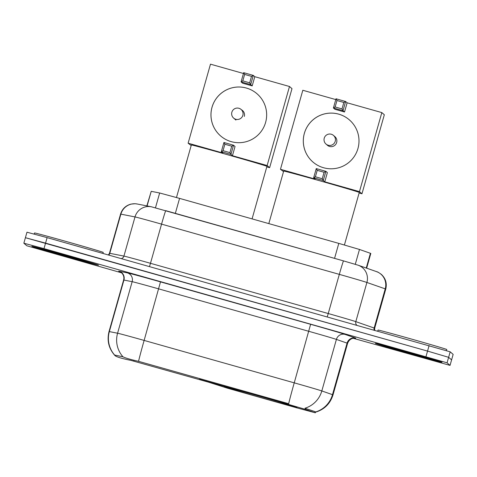<?xml version="1.0" encoding="UTF-8"?>
<svg xmlns="http://www.w3.org/2000/svg" width="477" height="477" viewBox="0 0 477 477"><rect width="100%" height="100%" fill="white"/><g stroke="black" fill="none" stroke-linecap="round" stroke-linejoin="round"><path stroke-width="0.72" d="M286.695 403.876L305.316 409.338L314.886 412.677L297.111 407.942L227.648 388.248L199.553 379.334L286.695 403.876L286.892 403.196L288.657 403.757A24.995 0.656 105.8 0 1 294.237 382.846A28.566 0.352 15.8 0 1 321.82 390.943A24.995 24.494 109.2 0 1 304.946 408.234L315.172 411.681L315.255 412.265M296.968 407.34A37.85 0.465 -164.2 0 0 260.209 396.47A37.85 0.465 -164.2 0 0 224.136 386.74A37.85 0.465 -164.2 0 0 224.142 386.758A37.85 0.465 -164.2 0 0 260.907 397.627A37.85 0.465 -164.2 0 0 296.98 407.358A37.85 0.465 -164.2 0 0 296.968 407.34M146.85 205.897L151.221 191.325L159.664 192.988L179.573 198.39L338.795 243.389L359.479 249.459L370.814 253.436L366.652 268.175M442.024 362.252A34.636 0.423 -164.2 0 0 408.384 352.3A34.636 0.423 -164.2 0 0 375.375 343.404A34.636 0.423 -164.2 0 0 375.381 343.416A34.636 0.423 -164.2 0 0 409.022 353.362A34.636 0.423 -164.2 0 0 442.03 362.264A34.636 0.423 -164.2 0 0 442.024 362.252M98.506 265.164A34.636 0.423 -164.2 0 0 64.866 255.219A34.636 0.423 -164.2 0 0 31.858 246.317A34.636 0.423 -164.2 0 0 31.864 246.329A34.636 0.423 -164.2 0 0 65.51 256.28A34.636 0.423 -164.2 0 0 98.518 265.176A34.636 0.423 -164.2 0 0 98.506 265.164M315.476 411.997L315.476 412.003A24.995 24.494 109.2 0 0 332.487 394.664A28.566 0.352 15.8 0 1 333.012 394.873A28.566 0.352 15.8 0 1 333.018 394.884L347.602 343.351A28.566 0.352 -164.2 0 0 347.596 343.339A28.566 0.352 -164.2 0 0 347.071 343.124L336.404 339.403A28.566 0.352 -164.2 0 0 308.822 331.312L158.71 288.883A28.566 0.352 -164.2 0 0 132.165 281.68L123.931 280.065A28.566 0.352 -164.2 0 0 123.615 280.029C124.318 277.215 123.585 274.77 121.42 272.689L119.739 271.61M208.026 382.035L131.002 360.397C122.16 358.621 116.847 357.046 115.052 355.681L115.118 355.144L122.994 356.808C125.368 358.024 130.549 359.533 138.545 361.327L286.892 403.196M353.183 338.276L450.038 365.388L453.144 354.381L450.181 351.823L47.11 237.629L45.553 243.127L25.412 237.707L427.541 351.09L45.553 243.127L43.997 248.624L23.85 243.198L26.819 245.768L121.557 272.814M450.181 351.823L448.624 357.315L427.541 351.09L448.624 357.315L451.588 359.879L448.624 357.315L447.068 362.812L43.997 248.624M115.052 355.681L115.118 355.144M450.038 365.388L447.068 362.812M47.11 237.629L26.962 232.204L23.85 243.198M453.15 354.393L450.032 365.376M446.442 350.613L446.758 349.498A35.709 0.435 -164.2 0 0 446.746 349.486A35.709 0.435 -164.2 0 0 412.068 339.23A35.709 0.435 -164.2 0 0 378.034 330.054L377.748 331.08M375.727 343.512A34.278 0.417 -164.2 0 0 409.022 353.362A34.278 0.417 -164.2 0 0 441.69 362.168A34.278 0.417 -164.2 0 0 441.678 362.156A34.278 0.417 -164.2 0 0 408.384 352.306A34.278 0.417 -164.2 0 0 375.715 343.5A34.278 0.417 -164.2 0 0 375.727 343.512L375.733 343.44M102.96 253.412L103.241 252.416A35.709 0.435 -164.2 0 0 103.235 252.399A35.709 0.435 -164.2 0 0 68.551 242.143A35.709 0.435 -164.2 0 0 34.523 232.967L34.213 234.046M32.209 246.424A34.278 0.417 -164.2 0 0 65.504 256.274A34.278 0.417 -164.2 0 0 98.173 265.081A34.278 0.417 -164.2 0 0 98.167 265.069A34.278 0.417 -164.2 0 0 64.866 255.225A34.278 0.417 -164.2 0 0 32.203 246.412A34.278 0.417 -164.2 0 0 32.209 246.424M344.412 244.987L359.27 192.458A39.281 0.477 -164.2 0 0 359.264 192.446A39.281 0.477 -164.2 0 0 321.11 181.159A39.281 0.477 -164.2 0 0 283.678 171.07L268.813 223.612M323.561 167.743A27.851 27.839 130.8 0 1 306.628 127.747A27.851 27.839 130.8 0 1 349.349 119.864A27.851 27.839 130.8 0 1 323.561 167.743M347.131 102.793L344.525 112L334.908 109.281L333.411 107.987L336.017 98.781L345.634 101.5L347.131 102.793L381.827 112.596L384.325 114.754L361.965 193.775L359.127 192.976M283.529 171.607L280.458 169.293L302.817 90.266L335.79 99.586M336.017 98.781L336.971 100.516L343.839 102.454L345.634 101.5L343.029 110.706L344.525 112M280.458 169.293L315.154 179.096L313.651 177.802L316.257 168.596L325.88 171.315L323.275 180.521L313.651 177.802L315.386 176.788L317.211 170.331L316.257 168.596M381.827 112.596L359.467 191.623L324.771 181.815L327.377 172.608L325.88 171.315L324.086 172.269L317.211 170.331M359.467 191.623L361.965 193.775M343.839 102.454L342.009 108.917L343.029 110.706L333.411 107.987L335.14 106.973L342.009 108.917M336.971 100.516L335.14 106.973M324.771 181.815L323.275 180.521L322.255 178.732L315.386 176.788M322.255 178.732L324.086 172.269M327.425 145.282A5.712 5.712 -49.2 0 0 336.655 142.51A5.712 5.712 -49.2 0 0 334.896 136.631L333.471 135.408A5.712 5.712 130.8 0 1 328.182 145.229A5.712 5.712 130.8 0 1 324.241 138.175A5.712 5.712 130.8 0 1 333.471 135.408A5.712 5.712 0 0 0 324.706 137.024A5.712 5.712 0 0 0 326.006 144.054L327.425 145.282M312.948 162.031A27.851 27.839 130.8 0 1 304.362 133.387A27.851 27.839 130.8 0 1 349.355 119.87M252.077 218.877L266.935 166.36A39.281 0.477 -164.2 0 0 266.929 166.348A39.281 0.477 -164.2 0 0 228.775 155.067A39.281 0.477 -164.2 0 0 191.343 144.972L176.478 197.514M231.22 141.645A27.851 27.839 130.8 0 1 214.292 101.649A27.851 27.839 130.8 0 1 257.008 93.766A27.851 27.839 130.8 0 1 231.22 141.645M254.796 76.696L252.19 85.902L242.572 83.183L241.07 81.889L243.675 72.683L253.299 75.402L254.796 76.696L289.491 86.498L291.99 88.656L269.63 167.683L266.792 166.878M191.188 145.515L188.123 143.195L210.482 64.168L243.449 73.488M243.675 72.683L244.629 74.418L251.504 76.362L253.299 75.402L250.693 84.608L252.19 85.902M188.123 143.195L222.819 152.998L221.316 151.704L223.922 142.498L233.539 145.217L230.934 154.423L221.316 151.704L223.051 150.69L224.876 144.233L223.922 142.498M289.491 86.498L267.132 165.525L232.436 155.717L235.042 146.511L233.539 145.217L231.744 146.177L224.876 144.233M267.132 165.525L269.63 167.683M251.504 76.362L249.674 82.819L250.693 84.608L241.07 81.889L242.805 80.875L249.674 82.819M244.629 74.418L242.805 80.875M232.436 155.717L230.934 154.423L229.92 152.634L223.051 150.69M229.92 152.634L231.744 146.177M220.612 135.933A27.851 27.839 130.8 0 1 212.026 107.289A27.851 27.839 130.8 0 1 257.02 93.772M244.319 116.412A5.712 5.712 -49.2 0 0 241.559 109.847M243.055 111.028A5.712 5.712 -49.2 0 0 242.62 110.759M206.458 380.467L206.267 381.141M366.247 268.032L370.42 253.275M314.886 412.677L315.172 411.681M305.316 409.338L305.596 408.342M355.282 264.3L359.479 249.459M334.562 258.361L338.795 243.389M175.339 213.362L179.573 198.39M155.466 207.805L159.664 192.988M147.083 205.945L151.221 191.325M120.657 271.92A35.709 0.435 15.8 0 1 118.695 271.222A35.709 0.435 15.8 0 1 119.083 271.252L127.317 272.874A35.709 0.435 15.8 0 1 160.499 281.877L310.61 324.3A35.709 0.435 15.8 0 1 345.086 334.419L355.753 338.145A7.143 7 -70.8 0 0 347.071 343.124L332.487 394.664L321.82 390.943L336.404 339.403A7.143 7 -70.8 0 1 345.086 334.419M138.545 361.327A24.995 0.656 -74.2 0 1 144.126 340.423L294.237 382.846L310.61 324.3M122.994 356.808A24.995 24.721 -78.9 0 1 117.58 333.22A28.566 0.352 15.8 0 1 144.126 340.423L160.499 281.877M114.862 355.299A24.995 24.721 -78.9 0 1 109.346 331.598L117.58 333.22L132.165 281.68A7.143 7.066 101.1 0 0 127.317 272.874M115.04 355.669C108.774 348.693 106.776 340.661 109.03 331.563A28.566 0.352 15.8 0 1 109.346 331.598L123.931 280.065A7.143 7.066 101.1 0 0 119.083 271.252M425.985 356.587L429.097 345.592M133.793 361.053L134.013 360.272M376.454 271.598A14.286 13.994 109.2 0 1 385.231 288.859L366.902 282.467A28.566 0.352 -164.2 0 0 339.326 274.37L161.56 224.13A28.566 0.352 -164.2 0 0 135.009 216.928A14.286 14.125 -78.9 0 1 151.352 206.779L343.518 260.895L358.132 265.2L376.454 271.598C377.635 272.379 375.936 270.578 381.35 274.376C385.666 278.425 387.139 283.326 385.762 289.08A28.566 0.352 -164.2 0 0 385.756 289.074A28.566 0.352 -164.2 0 0 385.231 288.859L374.147 328.027A28.566 0.352 15.8 0 1 374.672 328.242A28.566 0.352 15.8 0 1 374.678 328.248L374.683 330.209M120.556 214.107L109.471 253.275A28.566 0.352 15.8 0 1 109.788 253.311L123.925 256.095L135.009 216.928L120.872 214.143A28.566 0.352 -164.2 0 0 120.556 214.107C122.225 208.89 125.701 205.557 130.978 204.102L135.152 203.733L137.209 204.001L151.352 206.779A14.286 14.125 -78.9 0 1 151.442 206.797M108.696 255.034A3.572 3.53 101.1 0 0 109.788 253.311L120.872 214.143A14.286 14.125 -78.9 0 1 137.209 204.001M358.132 265.2A14.286 13.994 109.2 0 1 366.902 282.467L355.818 321.635L374.147 328.027A3.572 3.5 -70.8 0 0 374.165 330.066M121.313 258.606A3.572 3.53 101.1 0 0 123.925 256.095A28.566 0.352 15.8 0 1 150.476 263.298L161.56 224.13A14.286 0.376 105.8 0 1 165.757 210.655L343.518 260.895A14.286 0.376 105.8 0 0 343.518 260.895A14.286 0.376 105.8 0 0 339.326 274.37L328.242 313.538A28.566 0.352 15.8 0 1 355.818 321.635A3.572 3.5 -70.8 0 0 356.713 325.135M149.48 266.565L150.476 263.298L328.242 313.538L327.246 316.806M383.639 345.747A26.056 0.316 -164.2 0 0 409.272 353.326A26.056 0.316 -164.2 0 0 433.766 359.914A26.056 0.316 -164.2 0 0 408.133 352.342A26.056 0.316 -164.2 0 0 383.639 345.747M40.122 248.666A26.056 0.316 -164.2 0 0 65.754 256.238A26.056 0.316 -164.2 0 0 90.248 262.833A26.056 0.316 -164.2 0 0 64.616 255.255A26.056 0.316 -164.2 0 0 40.122 248.666M242.859 115.327A5.712 5.712 130.8 0 1 233.629 118.093A5.712 5.712 130.8 0 1 238.911 108.273A5.712 5.712 130.8 0 1 242.859 115.327M199.768 378.577L199.553 379.334M315.249 412.832L315.464 412.056M315.13 412.307C324.187 409.677 330.15 403.876 333.018 394.884M109.03 331.563L123.615 280.029M355.466 338.241C356.277 338.348 350.178 336.714 347.602 343.351M385.762 289.08L374.678 328.248M109.471 253.275L108.422 254.956M433.086 359.652L433.194 359.7C431.637 358.859 381.004 344.674 384.241 345.849L384.361 345.867M89.569 262.571L89.676 262.618C88.12 261.772 37.486 247.587 40.73 248.761L40.843 248.779M243.383 111.427L241.094 109.448A5.712 5.712 0 0 0 232.329 111.063A5.712 5.712 0 0 0 233.629 118.093L235.924 120.079"/></g></svg>
